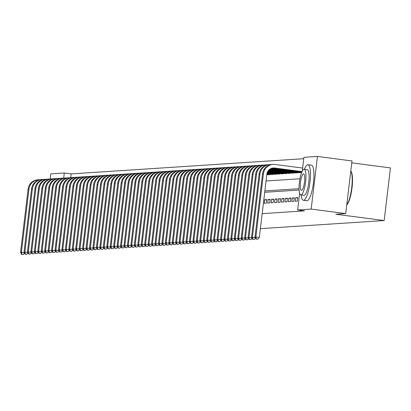 <?xml version="1.0" encoding="UTF-8"?>
<svg xmlns="http://www.w3.org/2000/svg" width="411" height="411" viewBox="0 0 411 411"><rect width="100%" height="100%" fill="white"/><g stroke="black" fill="none" stroke-linecap="round" stroke-linejoin="round"><path stroke-width="0.62" d="M351.77 162.864L390.45 167.914L384.172 220.553L260.369 228.65M50.147 179.042L50.764 173.884L64.296 173L63.684 178.133M303.76 158.697L71.206 173.904L64.296 173M302.275 171.125L303.919 157.331L317.451 156.447L311.178 209.086L297.641 209.97L299.634 193.288M311.178 209.086L345.723 213.592L352.001 160.953L317.451 156.447M295.268 201.246L297.333 201.113L297.759 197.552L295.689 197.691L295.268 201.246M291.82 201.472L293.886 201.333L294.312 197.778L292.242 197.917L291.82 201.472M288.373 201.698L290.438 201.56L290.865 198.004L288.794 198.138L288.373 201.698M284.921 201.924L286.991 201.786L287.417 198.23L285.347 198.364L284.921 201.924M281.473 202.145L283.544 202.012L283.97 198.456L281.9 198.59L281.473 202.145M278.026 202.371L280.097 202.238L280.518 198.683L278.453 198.816L278.026 202.371M274.579 202.597L276.649 202.464L277.071 198.909L275.005 199.042L274.579 202.597M271.132 202.823L273.202 202.69L273.623 199.13L271.558 199.268L271.132 202.823M267.684 203.049L269.755 202.916L270.176 199.356L268.106 199.494L267.684 203.049M264.237 203.275L266.302 203.142L266.729 199.582L264.658 199.72L264.237 203.275M71.206 173.904L70.754 177.686M267.643 174.706L269.698 174.685L269.744 174.305M271.09 174.48L273.145 174.459L273.192 174.079M274.538 174.254L276.593 174.233L276.639 173.853M277.985 174.028L280.04 174.007L280.086 173.627M281.432 173.802L283.487 173.786L283.533 173.401M284.88 173.576L286.935 173.56L286.981 173.175M288.332 173.35L290.387 173.334L290.428 172.949M291.779 173.129L293.834 173.108L293.88 172.723M295.226 172.903L297.281 172.882L297.328 172.502M298.674 172.677L300.729 172.656L300.775 172.276M262.161 213.643L304.551 210.874L297.641 209.97M299.116 190.052L264.705 192.307M345.723 213.592L335.808 214.244L384.172 220.553M299.059 188.706L264.869 190.94M266.056 180.984L299.948 178.764M266.682 199.982L264.658 199.72M270.13 199.756L268.106 199.494M273.577 199.53L271.558 199.268M277.024 199.304L275.005 199.042M280.472 199.078L278.453 198.816M283.919 198.857L281.9 198.59M287.366 198.631L285.347 198.364M290.818 198.405L288.794 198.138M294.266 198.179L292.242 197.917M297.713 197.953L295.689 197.691M21.624 254.373L23.35 254.532L21.624 254.373L20.55 252.405L28.092 189.168A10.758 10.439 -93.7 0 1 37.75 179.787L38.613 179.73A10.758 10.439 -93.7 0 1 39.913 179.725M20.55 252.405L21.413 252.349L28.955 189.111A10.758 10.439 -93.7 0 1 38.613 179.73M21.968 254.352L21.413 252.349L24.295 252.724M24.542 253.171L23.35 254.532M301.099 194.937A17.93 4.244 -82.6 0 0 303.369 200.296A17.93 4.244 -82.6 0 0 303.565 200.301A17.93 4.244 -82.6 0 0 309.945 182.654A17.93 4.244 -82.6 0 0 308.009 164.739A17.93 4.244 -82.6 0 0 307.808 164.734A17.93 4.244 -82.6 0 0 304.438 169.337M306.627 200.702A17.93 4.244 -82.6 0 0 306.822 200.748A17.93 4.244 -82.6 0 0 307.022 200.753A17.93 4.244 -82.6 0 0 313.403 183.101A17.93 4.244 -82.6 0 0 311.461 165.191A17.93 4.244 -82.6 0 0 311.261 165.186M307.212 169.712A12.911 3.052 97.4 0 1 307.356 169.717A12.911 3.052 97.4 0 1 308.753 182.612A12.911 3.052 97.4 0 1 304.161 195.323A12.911 3.052 97.4 0 1 304.017 195.317A12.911 3.052 97.4 0 1 303.878 195.287M304.037 169.301A12.911 3.052 -82.6 0 0 299.444 182.006A12.911 3.052 -82.6 0 0 300.837 194.901A12.911 3.052 -82.6 0 0 300.98 194.906A12.911 3.052 -82.6 0 0 305.573 182.201A12.911 3.052 -82.6 0 0 304.181 169.306A12.911 3.052 -82.6 0 0 304.037 169.301M301.525 190.355A8.318 1.968 -82.6 0 0 304.484 182.165A8.318 1.968 -82.6 0 0 303.585 173.853A8.318 1.968 -82.6 0 0 303.493 173.853A8.318 1.968 -82.6 0 0 300.533 182.042A8.318 1.968 -82.6 0 0 301.433 190.355A8.318 1.968 -82.6 0 0 301.525 190.355M346.776 204.735A17.93 4.244 -82.6 0 0 351.729 187.683A17.93 4.244 -82.6 0 0 350.799 171.012L351.03 171.32A17.498 4.141 97.4 0 1 351.97 188.315A17.498 4.141 97.4 0 1 346.761 204.868M25.071 254.147L26.797 254.306L25.071 254.147L23.997 252.179L31.539 188.942A10.758 10.439 -93.7 0 1 41.203 179.561L42.061 179.504A10.758 10.439 -93.7 0 1 43.361 179.499M23.997 252.179L24.86 252.123L32.402 188.885A10.758 10.439 -93.7 0 1 42.061 179.504M25.415 254.126L24.86 252.123L27.743 252.498M27.989 252.95L26.797 254.306M28.518 253.921L30.244 254.08L28.518 253.921L27.445 251.953L34.986 188.716A10.758 10.439 -93.7 0 1 44.65 179.335L45.508 179.278A10.758 10.439 -93.7 0 1 46.808 179.278M27.445 251.953L28.308 251.897L35.849 188.659A10.758 10.439 -93.7 0 1 45.508 179.278M28.862 253.9L28.308 251.897L31.19 252.277M31.436 252.724L30.244 254.08M31.966 253.695L33.697 253.854L31.966 253.695L30.892 251.727L38.434 188.49A10.758 10.439 -93.7 0 1 48.097 179.109L48.96 179.052A10.758 10.439 -93.7 0 1 50.255 179.052M30.892 251.727L31.755 251.671L39.297 188.433A10.758 10.439 -93.7 0 1 48.96 179.052M32.315 253.674L31.755 251.671L34.637 252.051M34.884 252.498L33.697 253.854M35.418 253.474L37.144 253.628L35.418 253.474L34.339 251.501L41.881 188.264A10.758 10.439 -93.7 0 1 51.545 178.883L52.408 178.826A10.758 10.439 -93.7 0 1 53.702 178.826M34.339 251.501L35.202 251.45L42.744 188.207A10.758 10.439 -93.7 0 1 52.408 178.826M35.762 253.448L35.202 251.45L38.084 251.825M38.331 252.272L37.144 253.628M38.865 253.248L40.591 253.402L38.865 253.248L37.791 251.28L45.328 188.038A10.758 10.439 -93.7 0 1 54.992 178.657L55.855 178.6A10.758 10.439 -93.7 0 1 57.15 178.6M37.791 251.28L38.649 251.224L46.191 187.981A10.758 10.439 -93.7 0 1 55.855 178.6M39.209 253.222L38.649 251.224L41.537 251.599M41.778 252.046L40.591 253.402M42.312 253.022L44.039 253.176L42.312 253.022L41.239 251.054L48.775 187.812A10.758 10.439 -93.7 0 1 58.439 178.431L59.302 178.374A10.758 10.439 -93.7 0 1 60.602 178.374M41.239 251.054L42.097 250.998L49.639 187.755A10.758 10.439 -93.7 0 1 59.302 178.374M42.657 252.996L42.097 250.998L44.984 251.373M45.225 251.82L44.039 253.176M45.76 252.796L47.486 252.955L45.76 252.796L44.686 250.828L52.228 187.586A10.758 10.439 -93.7 0 1 61.886 178.204L62.749 178.148A10.758 10.439 -93.7 0 1 64.049 178.148M44.686 250.828L45.549 250.772L53.086 187.534A10.758 10.439 -93.7 0 1 62.749 178.148M46.104 252.77L45.549 250.772L48.431 251.147M48.673 251.594L47.486 252.955M49.207 252.57L50.933 252.729L49.207 252.57L48.133 250.602L55.675 187.365A10.758 10.439 -93.7 0 1 65.334 177.978L66.197 177.922A10.758 10.439 -93.7 0 1 67.496 177.922M48.133 250.602L48.996 250.546L56.533 187.308A10.758 10.439 -93.7 0 1 66.197 177.922M49.551 252.549L48.996 250.546L51.878 250.921M52.125 251.368L50.933 252.729M52.654 252.344L54.38 252.503L52.654 252.344L51.581 250.376L59.122 187.139A10.758 10.439 -93.7 0 1 68.781 177.758L69.644 177.701A10.758 10.439 -93.7 0 1 70.944 177.696M51.581 250.376L52.444 250.32L59.985 187.082A10.758 10.439 -93.7 0 1 69.644 177.701M52.998 252.323L52.444 250.32L55.326 250.695M55.572 251.142L54.38 252.503M56.102 252.118L57.828 252.277L56.102 252.118L55.028 250.15L62.57 186.913A10.758 10.439 -93.7 0 1 72.233 177.531L73.091 177.475A10.758 10.439 -93.7 0 1 74.391 177.47M55.028 250.15L55.891 250.094L63.433 186.856A10.758 10.439 -93.7 0 1 73.091 177.475M56.446 252.097L55.891 250.094L58.773 250.469M59.02 250.921L57.828 252.277M59.549 251.892L61.275 252.051L59.549 251.892L58.475 249.924L66.017 186.686A10.758 10.439 -93.7 0 1 75.681 177.305L76.538 177.249A10.758 10.439 -93.7 0 1 77.838 177.249M58.475 249.924L59.338 249.867L66.88 186.63A10.758 10.439 -93.7 0 1 76.538 177.249M59.893 251.871L59.338 249.867L62.22 250.248M62.467 250.695L61.275 252.051M62.996 251.666L64.727 251.825L62.996 251.666L61.922 249.698L69.464 186.46A10.758 10.439 -93.7 0 1 79.128 177.079L79.991 177.023A10.758 10.439 -93.7 0 1 81.286 177.023M61.922 249.698L62.785 249.641L70.327 186.404A10.758 10.439 -93.7 0 1 79.991 177.023M63.345 251.645L62.785 249.641L65.668 250.022M65.914 250.469L64.727 251.825M66.448 251.445L68.175 251.599L66.448 251.445L65.37 249.477L72.911 186.234A10.758 10.439 -93.7 0 1 82.575 176.853L83.438 176.797A10.758 10.439 -93.7 0 1 84.733 176.797M65.37 249.477L66.233 249.42L73.775 186.178A10.758 10.439 -93.7 0 1 83.438 176.797M66.793 251.419L66.233 249.42L69.115 249.796M69.361 250.242L68.175 251.599M69.896 251.219L71.622 251.373L69.896 251.219L68.822 249.251L76.359 186.008A10.758 10.439 -93.7 0 1 86.022 176.627L86.885 176.571A10.758 10.439 -93.7 0 1 88.18 176.571M68.822 249.251L69.68 249.194L77.222 185.952A10.758 10.439 -93.7 0 1 86.885 176.571M70.24 251.193L69.68 249.194L72.567 249.569M72.809 250.016L71.622 251.373M73.343 250.993L75.069 251.147L73.343 250.993L72.269 249.025L79.806 185.782A10.758 10.439 -93.7 0 1 89.47 176.401L90.333 176.345A10.758 10.439 -93.7 0 1 91.632 176.345M72.269 249.025L73.127 248.968L80.669 185.726A10.758 10.439 -93.7 0 1 90.333 176.345M73.687 250.967L73.127 248.968L76.014 249.343M76.256 249.79L75.069 251.147M76.79 250.767L78.516 250.926L76.79 250.767L75.716 248.799L83.258 185.561A10.758 10.439 -93.7 0 1 92.917 176.175L93.78 176.119A10.758 10.439 -93.7 0 1 95.08 176.119M75.716 248.799L76.58 248.742L84.116 185.505A10.758 10.439 -93.7 0 1 93.78 176.119M77.134 250.746L76.58 248.742L79.462 249.117M79.703 249.564L78.516 250.926M80.237 250.54L81.964 250.7L80.237 250.54L79.164 248.573L86.706 185.335A10.758 10.439 -93.7 0 1 96.364 175.949L97.227 175.898A10.758 10.439 -93.7 0 1 98.527 175.893M79.164 248.573L80.027 248.516L87.564 185.279A10.758 10.439 -93.7 0 1 97.227 175.898M80.582 250.52L80.027 248.516L82.909 248.891M83.15 249.338L81.964 250.7M83.685 250.314L85.411 250.474L83.685 250.314L82.611 248.347L90.153 185.109A10.758 10.439 -93.7 0 1 99.811 175.728L100.674 175.672A10.758 10.439 -93.7 0 1 101.974 175.667M82.611 248.347L83.474 248.29L91.016 185.053A10.758 10.439 -93.7 0 1 100.674 175.672M84.029 250.294L83.474 248.29L86.356 248.665M86.603 249.112L85.411 250.474M87.132 250.088L88.858 250.248L87.132 250.088L86.058 248.121L93.6 184.883A10.758 10.439 -93.7 0 1 103.264 175.502L104.122 175.446A10.758 10.439 -93.7 0 1 105.422 175.44M86.058 248.121L86.921 248.064L94.463 184.827A10.758 10.439 -93.7 0 1 104.122 175.446M87.476 250.068L86.921 248.064L89.804 248.439M90.05 248.891L88.858 250.248M90.579 249.862L92.305 250.022L90.579 249.862L89.506 247.895L97.047 184.657A10.758 10.439 -93.7 0 1 106.711 175.276L107.569 175.22A10.758 10.439 -93.7 0 1 108.869 175.22M89.506 247.895L90.369 247.838L97.91 184.601A10.758 10.439 -93.7 0 1 107.569 175.22M90.923 249.842L90.369 247.838L93.251 248.218M93.497 248.665L92.305 250.022M94.027 249.636L95.753 249.796L94.027 249.636L92.953 247.669L100.495 184.431A10.758 10.439 -93.7 0 1 110.158 175.05L111.016 174.994A10.758 10.439 -93.7 0 1 112.316 174.994M92.953 247.669L93.816 247.612L101.358 184.375A10.758 10.439 -93.7 0 1 111.016 174.994M94.376 249.616L93.816 247.612L96.698 247.992M96.945 248.439L95.753 249.796M97.479 249.415L99.205 249.569L97.479 249.415L96.4 247.448L103.942 184.205A10.758 10.439 -93.7 0 1 113.606 174.824L114.469 174.767A10.758 10.439 -93.7 0 1 115.763 174.767M96.4 247.448L97.263 247.391L104.805 184.149A10.758 10.439 -93.7 0 1 114.469 174.767M97.823 249.39L97.263 247.391L100.145 247.766M100.392 248.213L99.205 249.569M100.926 249.189L102.652 249.343L100.926 249.189L99.852 247.222L107.389 183.979A10.758 10.439 -93.7 0 1 117.053 174.598L117.916 174.541A10.758 10.439 -93.7 0 1 119.211 174.541M99.852 247.222L100.71 247.165L108.252 183.923A10.758 10.439 -93.7 0 1 117.916 174.541M101.27 249.164L100.71 247.165L103.598 247.54M103.839 247.987L102.652 249.343M104.373 248.963L106.1 249.123L104.373 248.963L103.3 246.996L110.836 183.753A10.758 10.439 -93.7 0 1 120.5 174.372L121.363 174.315A10.758 10.439 -93.7 0 1 122.663 174.315M103.3 246.996L104.158 246.939L111.7 183.696A10.758 10.439 -93.7 0 1 121.363 174.315M104.718 248.938L104.158 246.939L107.045 247.314M107.286 247.761L106.1 249.123M107.821 248.737L109.547 248.896L107.821 248.737L106.747 246.77L114.289 183.532A10.758 10.439 -93.7 0 1 123.947 174.146L124.81 174.089A10.758 10.439 -93.7 0 1 126.11 174.089M106.747 246.77L107.605 246.713L115.147 183.476A10.758 10.439 -93.7 0 1 124.81 174.089M108.165 248.717L107.605 246.713L110.492 247.088M110.734 247.535L109.547 248.896M111.268 248.511L112.994 248.67L111.268 248.511L110.194 246.543L117.736 183.306A10.758 10.439 -93.7 0 1 127.395 173.925L128.258 173.868A10.758 10.439 -93.7 0 1 129.557 173.863M110.194 246.543L111.057 246.487L118.594 183.249A10.758 10.439 -93.7 0 1 128.258 173.868M111.612 248.491L111.057 246.487L113.939 246.862M114.181 247.309L112.994 248.67M114.715 248.285L116.441 248.444L114.715 248.285L113.642 246.317L121.183 183.08A10.758 10.439 -93.7 0 1 130.842 173.699L131.705 173.642A10.758 10.439 -93.7 0 1 133.005 173.637M113.642 246.317L114.505 246.261L122.046 183.023A10.758 10.439 -93.7 0 1 131.705 173.642M115.059 248.265L114.505 246.261L117.387 246.636M117.633 247.083L116.441 248.444M118.163 248.059L119.889 248.218L118.163 248.059L117.089 246.091L124.631 182.854A10.758 10.439 -93.7 0 1 134.289 173.473L135.152 173.416A10.758 10.439 -93.7 0 1 136.452 173.411M117.089 246.091L117.952 246.035L125.494 182.797A10.758 10.439 -93.7 0 1 135.152 173.416M118.507 248.039L117.952 246.035L120.834 246.41M121.081 246.862L119.889 248.218M121.61 247.833L123.336 247.992L121.61 247.833L120.536 245.865L128.078 182.628A10.758 10.439 -93.7 0 1 137.742 173.247L138.599 173.19A10.758 10.439 -93.7 0 1 139.899 173.19M120.536 245.865L121.399 245.809L128.941 182.571A10.758 10.439 -93.7 0 1 138.599 173.19M121.954 247.812L121.399 245.809L124.281 246.189M124.528 246.636L123.336 247.992M125.057 247.607L126.783 247.766L125.057 247.607L123.983 245.639L131.525 182.402A10.758 10.439 -93.7 0 1 141.189 173.021L142.047 172.964A10.758 10.439 -93.7 0 1 143.347 172.964M123.983 245.639L124.846 245.583L132.388 182.345A10.758 10.439 -93.7 0 1 142.047 172.964M125.406 247.586L124.846 245.583L127.729 245.963M127.975 246.41L126.783 247.766M128.509 247.386L130.236 247.54L128.509 247.386L127.431 245.418L134.972 182.176A10.758 10.439 -93.7 0 1 144.636 172.795L145.499 172.738A10.758 10.439 -93.7 0 1 146.794 172.738M127.431 245.418L128.294 245.362L135.835 182.119A10.758 10.439 -93.7 0 1 145.499 172.738M128.854 247.36L128.294 245.362L131.176 245.737M131.422 246.184L130.236 247.54M131.957 247.16L133.683 247.314L131.957 247.16L130.878 245.192L138.42 181.95A10.758 10.439 -93.7 0 1 148.083 172.569L148.946 172.512A10.758 10.439 -93.7 0 1 150.241 172.512M130.878 245.192L131.741 245.136L139.283 181.893A10.758 10.439 -93.7 0 1 148.946 172.512M132.301 247.134L131.741 245.136L134.628 245.511M134.87 245.958L133.683 247.314M135.404 246.934L137.13 247.093L135.404 246.934L134.33 244.966L141.867 181.724A10.758 10.439 -93.7 0 1 151.531 172.343L152.394 172.286A10.758 10.439 -93.7 0 1 153.693 172.286M134.33 244.966L135.188 244.91L142.73 181.672A10.758 10.439 -93.7 0 1 152.394 172.286M135.748 246.908L135.188 244.91L138.075 245.285M138.317 245.732L137.13 247.093M138.851 246.708L140.577 246.867L138.851 246.708L137.777 244.74L145.314 181.503A10.758 10.439 -93.7 0 1 154.978 172.117L155.841 172.06A10.758 10.439 -93.7 0 1 157.141 172.06M137.777 244.74L138.635 244.684L146.177 181.446A10.758 10.439 -93.7 0 1 155.841 172.06M139.195 246.687L138.635 244.684L141.523 245.059M141.764 245.506L140.577 246.867M142.298 246.482L144.025 246.641L142.298 246.482L141.225 244.514L148.767 181.277A10.758 10.439 -93.7 0 1 158.425 171.896L159.288 171.839A10.758 10.439 -93.7 0 1 160.588 171.834M141.225 244.514L142.088 244.458L149.625 181.22A10.758 10.439 -93.7 0 1 159.288 171.839M142.643 246.461L142.088 244.458L144.97 244.833M145.211 245.28L144.025 246.641M145.746 246.256L147.472 246.415L145.746 246.256L144.672 244.288L152.214 181.051A10.758 10.439 -93.7 0 1 161.872 171.67L162.735 171.613A10.758 10.439 -93.7 0 1 164.035 171.608M144.672 244.288L145.535 244.232L153.072 180.994A10.758 10.439 -93.7 0 1 162.735 171.613M146.09 246.235L145.535 244.232L148.417 244.607M148.664 245.059L147.472 246.415M149.193 246.03L150.919 246.189L149.193 246.03L148.119 244.062L155.661 180.825A10.758 10.439 -93.7 0 1 165.32 171.444L166.183 171.387A10.758 10.439 -93.7 0 1 167.483 171.387M148.119 244.062L148.982 244.006L156.524 180.768A10.758 10.439 -93.7 0 1 166.183 171.387M149.537 246.009L148.982 244.006L151.865 244.386M152.111 244.833L150.919 246.189M152.64 245.804L154.366 245.963L152.64 245.804L151.567 243.836L159.108 180.599A10.758 10.439 -93.7 0 1 168.772 171.217L169.63 171.161A10.758 10.439 -93.7 0 1 170.93 171.161M151.567 243.836L152.43 243.78L159.971 180.542A10.758 10.439 -93.7 0 1 169.63 171.161M152.984 245.783L152.43 243.78L155.312 244.16M155.558 244.607L154.366 245.963M156.088 245.583L157.814 245.737L156.088 245.583L155.014 243.61L162.556 180.372A10.758 10.439 -93.7 0 1 172.219 170.991L173.077 170.935A10.758 10.439 -93.7 0 1 174.377 170.935M155.014 243.61L155.877 243.559L163.419 180.316A10.758 10.439 -93.7 0 1 173.077 170.935M156.432 245.557L155.877 243.559L158.759 243.934M159.006 244.381L157.814 245.737M159.535 245.357L161.266 245.511L159.535 245.357L158.461 243.389L166.003 180.146A10.758 10.439 -93.7 0 1 175.667 170.765L176.53 170.709A10.758 10.439 -93.7 0 1 177.824 170.709M158.461 243.389L159.324 243.333L166.866 180.09A10.758 10.439 -93.7 0 1 176.53 170.709M159.884 245.331L159.324 243.333L162.206 243.708M162.453 244.155L161.266 245.511M162.987 245.131L164.713 245.285L162.987 245.131L161.908 243.163L169.45 179.92A10.758 10.439 -93.7 0 1 179.114 170.539L179.977 170.483A10.758 10.439 -93.7 0 1 181.272 170.483M161.908 243.163L162.771 243.107L170.313 179.864A10.758 10.439 -93.7 0 1 179.977 170.483M163.331 245.105L162.771 243.107L165.659 243.482M165.9 243.929L164.713 245.285M166.434 244.905L168.161 245.064L166.434 244.905L165.361 242.937L172.897 179.699A10.758 10.439 -93.7 0 1 182.561 170.313L183.424 170.257A10.758 10.439 -93.7 0 1 184.724 170.257M165.361 242.937L166.219 242.88L173.761 179.643A10.758 10.439 -93.7 0 1 183.424 170.257M166.779 244.879L166.219 242.88L169.106 243.255M169.347 243.702L168.161 245.064M169.882 244.679L171.608 244.838L169.882 244.679L168.808 242.711L176.345 179.473A10.758 10.439 -93.7 0 1 186.008 170.087L186.871 170.031A10.758 10.439 -93.7 0 1 188.171 170.031M168.808 242.711L169.666 242.654L177.208 179.417A10.758 10.439 -93.7 0 1 186.871 170.031M170.226 244.658L169.666 242.654L172.553 243.029M172.795 243.476L171.608 244.838M173.329 244.453L175.055 244.612L173.329 244.453L172.255 242.485L179.797 179.247A10.758 10.439 -93.7 0 1 189.456 169.866L190.319 169.81A10.758 10.439 -93.7 0 1 191.618 169.805M172.255 242.485L173.118 242.428L180.655 179.191A10.758 10.439 -93.7 0 1 190.319 169.81M173.673 244.432L173.118 242.428L176 242.803M176.242 243.25L175.055 244.612M176.776 244.226L178.502 244.386L176.776 244.226L175.703 242.259L183.244 179.021A10.758 10.439 -93.7 0 1 192.903 169.64L193.766 169.584A10.758 10.439 -93.7 0 1 195.066 169.579M175.703 242.259L176.566 242.202L184.102 178.965A10.758 10.439 -93.7 0 1 193.766 169.584M177.12 244.206L176.566 242.202L179.448 242.577M179.694 243.029L178.502 244.386M180.224 244L181.95 244.16L180.224 244L179.15 242.033L186.692 178.795A10.758 10.439 -93.7 0 1 196.35 169.414L197.213 169.358A10.758 10.439 -93.7 0 1 198.513 169.358M179.15 242.033L180.013 241.976L187.555 178.739A10.758 10.439 -93.7 0 1 197.213 169.358M180.568 243.98L180.013 241.976L182.895 242.356M183.142 242.803L181.95 244.16M183.671 243.774L185.397 243.934L183.671 243.774L182.597 241.807L190.139 178.569A10.758 10.439 -93.7 0 1 199.803 169.188L200.66 169.132A10.758 10.439 -93.7 0 1 201.96 169.132M182.597 241.807L183.46 241.75L191.002 178.513A10.758 10.439 -93.7 0 1 200.66 169.132M184.015 243.754L183.46 241.75L186.342 242.13M186.589 242.577L185.397 243.934M187.118 243.553L188.844 243.708L187.118 243.553L186.044 241.586L193.586 178.343A10.758 10.439 -93.7 0 1 203.25 168.962L204.108 168.906A10.758 10.439 -93.7 0 1 205.408 168.906M186.044 241.586L186.907 241.529L194.449 178.287A10.758 10.439 -93.7 0 1 204.108 168.906M187.462 243.528L186.907 241.529L189.79 241.904M190.036 242.351L188.844 243.708M190.565 243.327L192.297 243.482L190.565 243.327L189.492 241.36L197.033 178.117A10.758 10.439 -93.7 0 1 206.697 168.736L207.56 168.68A10.758 10.439 -93.7 0 1 208.855 168.68M189.492 241.36L190.355 241.303L197.897 178.061A10.758 10.439 -93.7 0 1 207.56 168.68M190.915 243.302L190.355 241.303L193.237 241.678M193.483 242.125L192.297 243.482M194.018 243.101L195.744 243.255L194.018 243.101L192.939 241.134L200.481 177.891A10.758 10.439 -93.7 0 1 210.144 168.51L211.007 168.453A10.758 10.439 -93.7 0 1 212.302 168.453M192.939 241.134L193.802 241.077L201.344 177.835A10.758 10.439 -93.7 0 1 211.007 168.453M194.362 243.076L193.802 241.077L196.689 241.452M196.931 241.899L195.744 243.255M197.465 242.875L199.191 243.035L197.465 242.875L196.391 240.908L203.928 177.67A10.758 10.439 -93.7 0 1 213.592 168.284L214.455 168.227A10.758 10.439 -93.7 0 1 215.749 168.227M196.391 240.908L197.249 240.851L204.791 177.614A10.758 10.439 -93.7 0 1 214.455 168.227M197.809 242.855L197.249 240.851L200.136 241.226M200.378 241.673L199.191 243.035M200.912 242.649L202.638 242.809L200.912 242.649L199.838 240.682L207.375 177.444A10.758 10.439 -93.7 0 1 217.039 168.063L217.902 168.007A10.758 10.439 -93.7 0 1 219.202 168.001M199.838 240.682L200.696 240.625L208.238 177.388A10.758 10.439 -93.7 0 1 217.902 168.007M201.256 242.629L200.696 240.625L203.584 241M203.825 241.447L202.638 242.809M204.359 242.423L206.086 242.582L204.359 242.423L203.286 240.456L210.828 177.218A10.758 10.439 -93.7 0 1 220.486 167.837L221.349 167.78A10.758 10.439 -93.7 0 1 222.649 167.775M203.286 240.456L204.149 240.399L211.686 177.162A10.758 10.439 -93.7 0 1 221.349 167.78M204.704 242.403L204.149 240.399L207.031 240.774M207.272 241.221L206.086 242.582M207.807 242.197L209.533 242.356L207.807 242.197L206.733 240.23L214.275 176.992A10.758 10.439 -93.7 0 1 223.933 167.611L224.796 167.554A10.758 10.439 -93.7 0 1 226.096 167.549M206.733 240.23L207.596 240.173L215.133 176.935A10.758 10.439 -93.7 0 1 224.796 167.554M208.151 242.177L207.596 240.173L210.478 240.548M210.725 241L209.533 242.356M211.254 241.971L212.98 242.13L211.254 241.971L210.18 240.003L217.722 176.766A10.758 10.439 -93.7 0 1 227.381 167.385L228.244 167.328A10.758 10.439 -93.7 0 1 229.544 167.328M210.18 240.003L211.043 239.947L218.585 176.709A10.758 10.439 -93.7 0 1 228.244 167.328M211.598 241.951L211.043 239.947L213.925 240.327M214.172 240.774L212.98 242.13M214.701 241.745L216.427 241.904L214.701 241.745L213.628 239.777L221.169 176.54A10.758 10.439 -93.7 0 1 230.833 167.159L231.691 167.102A10.758 10.439 -93.7 0 1 232.991 167.102M213.628 239.777L214.491 239.721L222.032 176.483A10.758 10.439 -93.7 0 1 231.691 167.102M215.045 241.725L214.491 239.721L217.373 240.101M217.619 240.548L216.427 241.904M268.234 174.783L266.816 174.598M269.092 174.726L266.837 174.428M218.149 241.524L219.875 241.678L218.149 241.524L217.075 239.556L224.617 176.314A10.758 10.439 -93.7 0 1 234.28 166.933L235.138 166.876A10.758 10.439 -93.7 0 1 236.438 166.876M217.075 239.556L217.938 239.5L225.48 176.257A10.758 10.439 -93.7 0 1 235.138 166.876M218.493 241.498L217.938 239.5L220.82 239.875M221.067 240.322L219.875 241.678M271.681 174.557L266.898 173.93M272.544 174.5L266.929 173.766M221.596 241.298L223.327 241.452L221.596 241.298L220.522 239.33L228.064 176.088A10.758 10.439 -93.7 0 1 237.728 166.707L238.591 166.65A10.758 10.439 -93.7 0 1 239.885 166.65M220.522 239.33L221.385 239.274L228.927 176.031A10.758 10.439 -93.7 0 1 238.591 166.65M221.945 241.272L221.385 239.274L224.267 239.649M224.514 240.096L223.327 241.452M275.129 174.331L267.037 173.272M275.992 174.274L267.083 173.113M225.048 241.072L226.774 241.231L225.048 241.072L223.969 239.104L231.511 175.862A10.758 10.439 -93.7 0 1 241.175 166.481L242.038 166.424A10.758 10.439 -93.7 0 1 243.333 166.424M223.969 239.104L224.832 239.048L232.374 175.805A10.758 10.439 -93.7 0 1 242.038 166.424M225.392 241.046L224.832 239.048L227.715 239.423M227.961 239.87L226.774 241.231M278.576 174.105L267.237 172.625M279.439 174.048L267.294 172.466M228.495 240.846L230.222 241.005L228.495 240.846L227.422 238.878L234.958 175.641A10.758 10.439 -93.7 0 1 244.622 166.255L245.485 166.198A10.758 10.439 -93.7 0 1 246.78 166.198M227.422 238.878L228.28 238.822L235.822 175.584A10.758 10.439 -93.7 0 1 245.485 166.198M228.84 240.825L228.28 238.822L231.167 239.197M231.408 239.644L230.222 241.005M282.023 173.879L267.499 171.983M282.886 173.822L267.576 171.824M231.943 240.62L233.669 240.779L231.943 240.62L230.869 238.652L238.406 175.415A10.758 10.439 -93.7 0 1 248.069 166.034L248.932 165.977A10.758 10.439 -93.7 0 1 250.232 165.972M230.869 238.652L231.727 238.596L239.269 175.358A10.758 10.439 -93.7 0 1 248.932 165.977M232.287 240.599L231.727 238.596L234.614 238.971M234.856 239.418L233.669 240.779M285.47 173.653L267.838 171.351M286.333 173.596L267.936 171.197M235.39 240.394L237.116 240.553L235.39 240.394L234.316 238.426L241.858 175.189A10.758 10.439 -93.7 0 1 251.517 165.808L252.38 165.751A10.758 10.439 -93.7 0 1 253.679 165.746M234.316 238.426L235.179 238.37L242.716 175.132A10.758 10.439 -93.7 0 1 252.38 165.751M235.734 240.373L235.179 238.37L238.061 238.745M238.303 239.192L237.116 240.553M288.918 173.427L268.255 170.735M289.781 173.37L268.373 170.58M238.837 240.168L240.563 240.327L238.837 240.168L237.764 238.2L245.305 174.963A10.758 10.439 -93.7 0 1 254.964 165.582L255.827 165.525A10.758 10.439 -93.7 0 1 257.127 165.52M237.764 238.2L238.627 238.144L246.163 174.906A10.758 10.439 -93.7 0 1 255.827 165.525M239.181 240.147L238.627 238.144L241.509 238.519M241.75 238.971L240.563 240.327M292.365 173.206L268.768 170.123M293.228 173.149L268.912 169.974M242.285 239.942L244.011 240.101L242.285 239.942L241.211 237.974L248.753 174.737A10.758 10.439 -93.7 0 1 258.411 165.356L259.274 165.299A10.758 10.439 -93.7 0 1 260.574 165.299M241.211 237.974L242.074 237.918L249.616 174.68A10.758 10.439 -93.7 0 1 259.274 165.299M242.629 239.921L242.074 237.918L244.956 238.298M245.203 238.745L244.011 240.101M295.817 172.98L269.4 169.532M296.675 172.923L269.58 169.389M245.732 239.716L247.458 239.875L245.732 239.716L244.658 237.748L252.2 174.511A10.758 10.439 -93.7 0 1 261.864 165.13L262.721 165.073A10.758 10.439 -93.7 0 1 264.021 165.073M244.658 237.748L245.521 237.692L253.063 174.454A10.758 10.439 -93.7 0 1 262.721 165.073M246.076 239.695L245.521 237.692L248.403 238.072M248.65 238.519L247.458 239.875M299.265 172.754L270.202 168.962M300.122 172.697L270.438 168.823M249.179 239.495L250.905 239.649L249.179 239.495L248.105 237.527L255.647 174.285A10.758 10.439 -93.7 0 1 265.311 164.903L266.169 164.847A10.758 10.439 -93.7 0 1 267.469 164.847M248.105 237.527L248.968 237.471L256.51 174.228A10.758 10.439 -93.7 0 1 266.169 164.847M249.523 239.469L248.968 237.471L251.851 237.846M252.097 238.293L250.905 239.649M301.695 172.394L271.275 168.428M301.761 172.235L271.62 168.299M252.626 239.269L254.358 239.423L252.626 239.269L251.553 237.301L259.094 174.059A10.758 10.439 -93.7 0 1 268.758 164.677L269.621 164.621A10.758 10.439 -93.7 0 1 270.916 164.621M251.553 237.301L252.416 237.245L259.958 174.002A10.758 10.439 -93.7 0 1 269.621 164.621M252.976 239.243L252.416 237.245L255.298 237.62M255.544 238.067L254.358 239.423M256.079 239.043L257.805 239.202L256.079 239.043L255 237.075L255.863 237.019L263.405 173.781A10.758 10.439 -93.7 0 1 273.068 164.395A10.758 10.439 -93.7 0 1 275.041 164.462L302.64 168.063M301.967 171.757L273.757 168.073A7.172 6.961 86.3 0 0 272.868 168.017M302.044 171.598L274.615 168.017A7.172 6.961 86.3 0 0 266.857 174.228L259.32 237.471L257.805 239.202M255 237.075L262.542 173.832A10.758 10.439 -93.7 0 1 272.205 164.451L273.068 164.395M256.423 239.017L255.863 237.019L259.32 237.471M28.092 189.168L28.955 189.111M31.539 188.942L32.402 188.885M34.986 188.716L35.849 188.659M38.434 188.49L39.297 188.433M41.881 188.264L42.744 188.207M45.328 188.038L46.191 187.981M48.775 187.812L49.639 187.755M52.228 187.586L53.086 187.534M55.675 187.365L56.533 187.308M59.122 187.139L59.985 187.082M62.57 186.913L63.433 186.856M66.017 186.686L66.88 186.63M69.464 186.46L70.327 186.404M72.911 186.234L73.775 186.178M76.359 186.008L77.222 185.952M79.806 185.782L80.669 185.726M83.258 185.561L84.116 185.505M86.706 185.335L87.564 185.279M90.153 185.109L91.016 185.053M93.6 184.883L94.463 184.827M97.047 184.657L97.91 184.601M100.495 184.431L101.358 184.375M103.942 184.205L104.805 184.149M107.389 183.979L108.252 183.923M110.836 183.753L111.7 183.696M114.289 183.532L115.147 183.476M117.736 183.306L118.594 183.249M121.183 183.08L122.046 183.023M124.631 182.854L125.494 182.797M128.078 182.628L128.941 182.571M131.525 182.402L132.388 182.345M134.972 182.176L135.835 182.119M138.42 181.95L139.283 181.893M141.867 181.724L142.73 181.672M145.314 181.503L146.177 181.446M148.767 181.277L149.625 181.22M152.214 181.051L153.072 180.994M155.661 180.825L156.524 180.768M159.108 180.599L159.971 180.542M162.556 180.372L163.419 180.316M166.003 180.146L166.866 180.09M169.45 179.92L170.313 179.864M172.897 179.699L173.761 179.643M176.345 179.473L177.208 179.417M179.797 179.247L180.655 179.191M183.244 179.021L184.102 178.965M186.692 178.795L187.555 178.739M190.139 178.569L191.002 178.513M193.586 178.343L194.449 178.287M197.033 178.117L197.897 178.061M200.481 177.891L201.344 177.835M203.928 177.67L204.791 177.614M207.375 177.444L208.238 177.388M210.828 177.218L211.686 177.162M214.275 176.992L215.133 176.935M217.722 176.766L218.585 176.709M221.169 176.54L222.032 176.483M224.617 176.314L225.48 176.257M228.064 176.088L228.927 176.031M231.511 175.862L232.374 175.805M234.958 175.641L235.822 175.584M238.406 175.415L239.269 175.358M241.858 175.189L242.716 175.132M245.305 174.963L246.163 174.906M248.753 174.737L249.616 174.68M252.2 174.511L253.063 174.454M255.647 174.285L256.51 174.228M259.094 174.059L259.958 174.002M273.757 168.073L274.615 168.017M262.542 173.832L263.405 173.781M303.369 200.296L306.822 200.748M304.017 195.317L300.837 194.901M307.356 169.717L304.181 169.306M308.009 164.739L311.461 165.191"/></g></svg>
